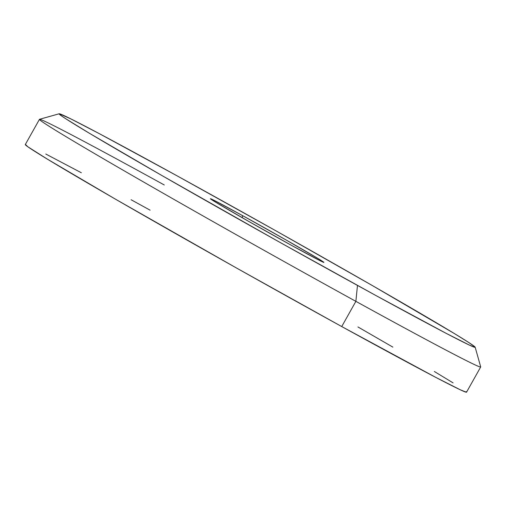<?xml version="1.0" encoding="UTF-8"?>
<svg xmlns="http://www.w3.org/2000/svg" width="506" height="506" viewBox="0 0 506 506"><rect width="100%" height="100%" fill="white"/><g stroke="black" fill="none" stroke-linecap="round" stroke-linejoin="round"><path stroke-width="0.76" d="M25.483 144.501L27.925 146.841L47.178 159.023L115.804 199.364L236.726 268.142L341.733 326.56L355.876 301.348A252.987 4.301 29.3 0 0 480.7 366.888L475.166 347.211A238.535 4.054 -150.7 0 1 357.476 285.416L355.876 301.348L341.733 326.56A252.987 4.301 29.3 0 0 466.551 392.175L480.694 366.964A252.987 4.301 -150.7 0 1 355.876 301.348A252.987 4.301 -150.7 0 1 39.449 119.353A252.987 4.301 -150.7 0 1 164.267 184.968M59.189 113.774L39.512 119.302A252.987 4.301 29.3 0 0 355.876 301.348L357.476 285.416A238.535 4.054 -150.7 0 1 59.189 113.774A238.535 4.054 -150.7 0 1 176.815 175.69L99.144 133.565L70.764 118.859L59.297 113.768L61.599 115.969L65.736 118.733L89.511 133.331L161.522 175.31L278.888 241.786L375.408 295.257L446.362 333.448L469.309 345.054L474.989 347.337L474.843 346.8L468.556 342.372L454.533 333.65L372.77 285.795L275.814 230.768L176.815 175.69A238.535 4.054 -150.7 0 1 475.166 347.211M242.507 215.588L242.292 217.751L242.507 215.588L285.865 239.857L318.255 258.674L323.789 262.253L320.703 261.014L291.779 245.518A65.053 1.107 -150.7 0 1 210.414 198.738A65.053 1.107 -150.7 0 1 242.507 215.588A65.053 1.107 -150.7 0 1 323.859 262.399A65.053 1.107 -150.7 0 1 291.779 245.518L248.427 221.248L216.037 202.438L210.502 198.852L213.589 200.091L242.507 215.588M39.449 119.353L25.3 144.558A252.987 4.301 29.3 0 0 341.733 326.56L436.001 377.501L460.34 389.81L466.368 392.232L466.209 391.663M453.104 382.89L434.325 371.486M392.877 347.122L357.951 326.958M150.118 210.18L131.098 199.743M81.352 172.767L45.78 154.02"/></g></svg>
